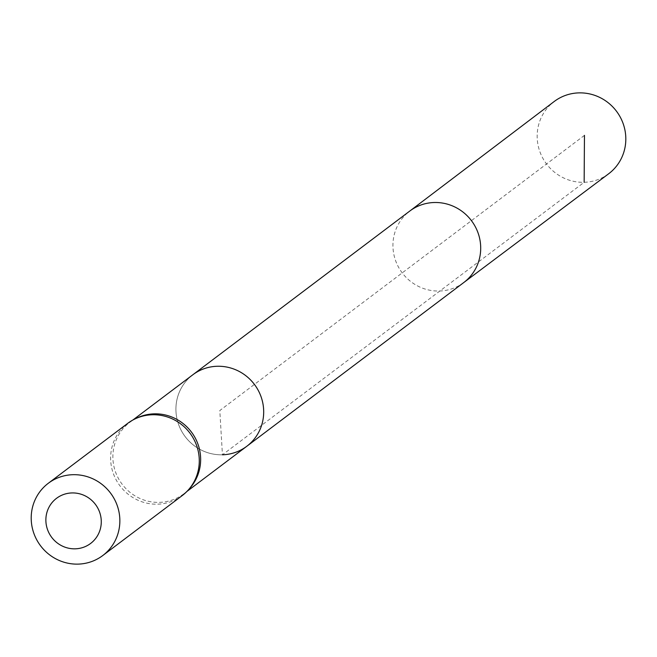 <?xml version="1.0" encoding="UTF-8"?>
<svg xmlns="http://www.w3.org/2000/svg" width="657" height="657" viewBox="0 0 657 657"><rect width="100%" height="100%" fill="white"/><g stroke="black" fill="none" stroke-linecap="round" stroke-linejoin="round"><path stroke-width="0.49" stroke-dasharray="3.29 2.46" d="M136.976 417.983A44.791 43.362 -127 0 0 129.782 422.361A44.791 43.362 -127 0 0 115.698 472.457A44.791 43.362 -127 0 0 159.388 502.367A44.791 43.362 -127 0 0 183.738 493.859A44.791 43.362 -127 0 0 189.922 488.135M222.436 454.792A44.791 43.362 53 0 1 178.745 424.874A44.791 43.362 53 0 1 192.83 374.777A44.791 43.362 53 0 0 178.745 424.874A44.791 43.362 53 0 0 222.436 454.792A44.791 43.362 53 0 0 246.786 446.284M182.203 495.592A45.243 43.805 53 0 1 157.606 504.182A45.243 43.805 53 0 1 113.48 473.96A45.243 43.805 53 0 1 127.696 423.363M608.661 173.768A45.243 43.805 53 0 1 546.534 163.979A45.243 43.805 53 0 1 554.155 101.539M584.459 135.358L219.808 410.535L222.436 454.792L584.147 182.301M463.76 282.551L463.711 282.584A44.791 43.362 53 0 1 402.207 272.885A44.791 43.362 53 0 1 409.754 211.078L409.796 211.045M132.903 419.995L129.782 422.361M186.859 491.502L183.738 493.859"/><path stroke-width="0.99" d="M188.452 489.802L189.922 488.135A44.791 43.362 -127 0 0 191.376 431.986A44.791 43.362 -127 0 0 136.976 417.983L134.972 418.944A45.243 43.805 53 0 1 189.914 433.086A45.243 43.805 53 0 1 188.452 489.802A45.243 43.805 53 0 1 182.203 495.592L102.779 555.526A45.243 43.805 53 0 1 78.183 564.117A45.243 43.805 53 0 1 34.057 533.895A45.243 43.805 53 0 1 48.273 483.297A45.243 43.805 53 0 1 110.491 493.021A45.243 43.805 53 0 1 102.779 555.526M409.754 211.078A44.791 43.362 53 0 1 409.837 211.012L192.83 374.777A44.791 43.362 53 0 1 254.423 384.411A44.791 43.362 53 0 1 246.786 446.284A44.791 43.362 53 0 1 222.436 454.792M48.273 483.297L127.696 423.363A45.243 43.805 53 0 1 134.972 418.944M75.235 548.825A28.276 27.372 53 0 1 48.79 507.615A28.276 27.372 53 0 1 96.694 506.219A28.276 27.372 53 0 1 75.235 548.825M132.903 419.995L192.83 374.777A44.791 43.362 53 0 1 217.18 366.269A44.791 43.362 53 0 1 260.862 396.187A44.791 43.362 53 0 1 246.786 446.284L186.859 491.502M409.796 211.045L554.155 101.539A45.243 43.805 53 0 1 578.833 92.883A45.243 43.805 53 0 1 622.984 123.155A45.243 43.805 53 0 1 608.661 173.768L463.76 282.551M584.147 182.301L584.459 135.358M409.837 211.012A44.791 43.362 53 0 1 434.187 202.512A44.791 43.362 53 0 1 477.877 232.422A44.791 43.362 53 0 1 463.801 282.518A44.791 43.362 53 0 1 463.711 282.584M463.801 282.518L246.786 446.284"/></g></svg>
